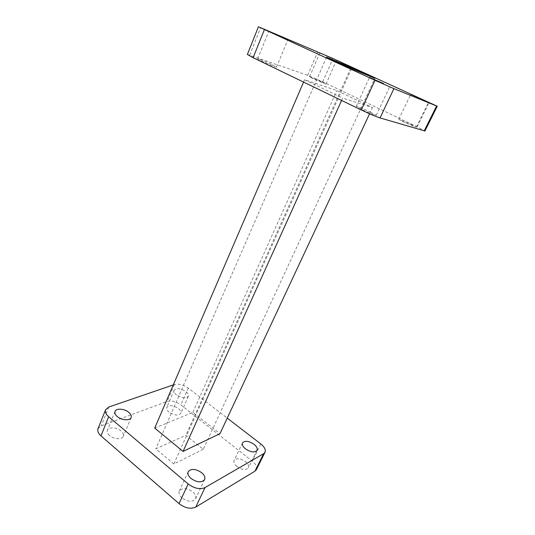 <?xml version="1.0" encoding="UTF-8"?>
<svg xmlns="http://www.w3.org/2000/svg" width="535" height="535" viewBox="0 0 535 535"><rect width="100%" height="100%" fill="white"/><g stroke="black" fill="none" stroke-linecap="round" stroke-linejoin="round"><path stroke-width="0.4" stroke-dasharray="2.67 2.01" d="M272.161 64.728L276.481 67.136C276.642 67.651 267.727 64.013 261.916 61.191L257.696 58.823C257.602 58.335 266.43 61.94 272.161 64.728M321.689 81.815L325.969 84.142L313.757 79.08L309.558 76.793L321.689 81.815M410.633 124.22L416.223 127.256L404.233 122.288L398.729 119.292L410.633 124.22M370.387 112.036L376.245 115.313C376.332 115.827 368.187 112.504 361.974 109.488L356.23 106.264C357.868 106.458 362.583 108.378 370.387 112.036M109.561 435.557C107.542 433.731 106.819 431.979 107.395 430.307C108.578 426.776 116.951 427.251 121.131 431.016C123.197 432.848 123.933 434.621 123.344 436.333C122.201 439.823 113.761 439.389 109.561 435.557M169.087 412.177C167.027 410.439 166.251 408.834 166.766 407.369C169.234 404.801 173.113 405.182 178.416 408.506C180.516 410.251 181.298 411.87 180.776 413.368C178.322 415.929 174.423 415.534 169.087 412.177M176.57 394.937C174.477 393.218 173.674 391.647 174.169 390.236C176.59 387.795 180.489 388.229 185.852 391.553C187.986 393.279 188.801 394.863 188.3 396.301C185.886 398.742 181.974 398.287 176.57 394.937M236.951 466.533C234.343 464.306 233.387 462.267 234.083 460.421C236.483 457.833 240.282 458.241 245.498 461.645C248.14 463.872 249.116 465.931 248.414 467.817C246.013 470.405 242.195 469.977 236.951 466.533M182.04 497.965C179.399 495.537 178.489 493.23 179.319 491.043C182.335 487.559 186.815 487.82 192.767 491.825C195.462 494.26 196.385 496.594 195.542 498.841C192.526 502.305 188.026 502.011 182.04 497.965M173.293 384.906L174.45 384.505C178.75 383.535 183.351 384.732 188.26 388.102L227.248 418.123M154.709 428.094L192.888 412.365L219.979 433.658M98.032 428.695L101.255 425.88L167.154 401.451C171.461 400.367 176.035 401.517 180.883 404.908L252.273 461.143C255.957 464.226 257.315 467.075 256.345 469.69M203.253 449.326L173.821 463.959L155.812 448.838L185.859 435.263L203.253 449.326L374.828 78.297M341.591 100.453L342.661 98.086L304.569 79.755L336.856 90.575L372.474 107.595L342.661 98.086M303.572 82.082L304.569 79.755M192.888 412.365L336.856 90.575M369.578 113.788L372.474 107.595M247.371 54.47L307.638 75.295L322.739 81.795L417.139 126.768L424.93 130.988M350.719 68.253L185.859 435.263M326.504 57.178L155.812 448.838M351.575 68.647L173.821 463.959M260.766 443.923L252.273 461.143M188.26 388.102L180.883 404.908M174.45 384.505L167.154 401.451M108.799 407.028L101.255 425.88M417.139 126.768L429.15 102.419M322.739 81.795L332.964 58.516M307.638 75.295L317.777 51.768M249.671 55.031L260.645 27.619M276.481 67.136L287.803 39.844M325.969 84.142L336.468 60.328M416.223 127.256L428.495 102.359M376.245 115.313L389.788 86.563M115.032 411.435L107.395 430.307M174.169 390.236L166.766 407.369M242.536 442.906L234.083 460.421M188.206 471.716L179.319 491.043M204.617 479.581L195.542 498.841M257.027 450.336L248.414 467.817M188.3 396.301L180.776 413.368M131.129 417.567L123.344 436.333M356.23 106.264L369.491 77.428M398.729 119.292L410.76 94.367M309.558 76.793L319.883 52.885M257.696 58.823L268.811 31.344"/><path stroke-width="0.8" d="M283.309 37.697L268.811 31.344L283.309 37.697M332.034 58.228L319.883 52.885L332.034 58.228M422.677 99.61L410.76 94.367L422.677 99.61M383.669 83.641L369.491 77.428L383.669 83.641M117.285 416.571C115.232 414.759 114.477 413.047 115.032 411.435C116.162 408.024 124.568 408.633 128.821 412.365C130.921 414.184 131.69 415.916 131.129 417.567C130.038 420.931 121.559 420.37 117.285 416.571M245.525 448.892C242.87 446.678 241.873 444.685 242.536 442.906C244.89 440.432 248.708 440.893 253.991 444.291C256.68 446.498 257.696 448.517 257.027 450.336C254.673 452.804 250.841 452.322 245.525 448.892M191.055 478.504C188.36 476.09 187.41 473.829 188.206 471.716C191.169 468.379 195.67 468.713 201.708 472.713C204.45 475.12 205.42 477.414 204.617 479.581C201.655 482.904 197.134 482.543 191.055 478.504M227.248 418.123L260.766 443.923C264.517 446.979 265.928 449.768 265.006 452.289L263.655 453.68L204.992 487.592C199.929 489.706 194.319 488.488 188.153 483.954L108.672 416.732C105.883 414.257 104.86 411.91 105.616 409.703L108.799 407.028L173.293 384.906M369.578 113.788L219.979 433.658L183.057 451.433L154.709 428.094L303.572 82.082M265.006 452.289L256.345 469.69L254.968 471.141L195.77 507.066C190.681 509.327 185.11 508.176 179.044 503.622L100.975 435.885C98.226 433.383 97.25 430.983 98.032 428.695L105.616 409.703M183.057 451.433L341.591 100.453M437.249 106.251L424.93 130.988L380.037 117.934C375.771 116.536 369.518 113.881 361.292 109.976L253.108 57.693L247.371 54.47L258.432 26.75L332.964 58.516L437.249 106.251L393.9 88.656L375.028 80.297L258.432 26.75M326.504 57.178L351.08 67.443L374.828 78.297L351.575 68.647L326.504 57.178M351.08 67.443L350.719 68.253M263.655 453.68L254.968 471.141M108.672 416.732L100.975 435.885M188.153 483.954L179.044 503.622M204.992 487.592L195.77 507.066M424.208 130.888L436.58 106.01M253.108 57.693L264.404 29.606M361.292 109.976L375.028 80.297M380.037 117.934L393.9 88.656"/></g></svg>
